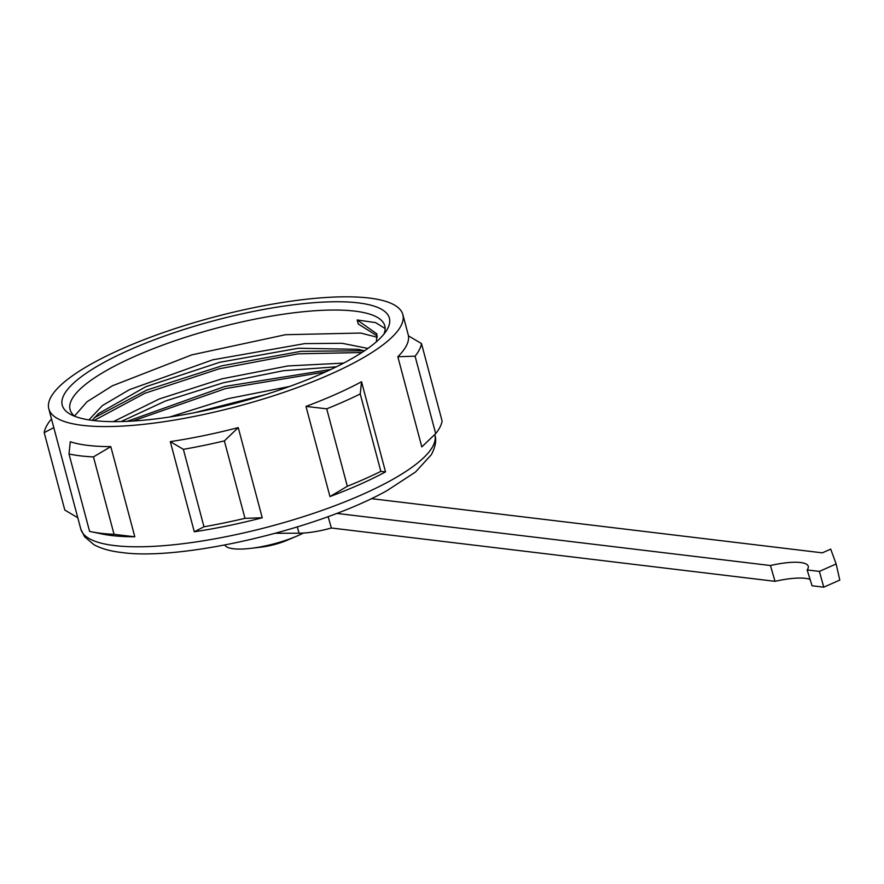<?xml version="1.0" encoding="UTF-8"?>
<svg xmlns="http://www.w3.org/2000/svg" width="884" height="884" viewBox="0 0 884 884"><rect width="100%" height="100%" fill="white"/><g stroke="black" fill="none" stroke-linecap="round" stroke-linejoin="round"><path stroke-width="1.33" d="M111.815 535.549A183.187 46.178 165.1 0 1 102.511 534.069L91.008 531.704A194.966 49.15 -14.9 0 0 100.909 533.284A194.966 49.15 -14.9 0 0 114.058 534.345L134.799 536.787A183.187 46.178 165.1 0 1 111.815 535.549M64.952 421.712A183.187 46.178 165.1 0 1 48.797 408.806A183.187 46.178 165.1 0 1 149.263 337.688A183.187 46.178 165.1 0 1 346.163 296.814A183.187 46.178 165.1 0 1 369.147 298.041A183.187 46.178 165.1 0 1 402.85 314.594A183.187 46.178 165.1 0 1 286.438 391.468A183.187 46.178 165.1 0 1 82.499 425.348A183.187 46.178 165.1 0 1 64.952 421.712M91.008 531.704A194.966 49.15 -14.9 0 1 89.593 531.406L68.996 453.967L70.278 441.746A183.187 46.178 -14.9 0 0 87.825 445.392A183.187 46.178 -14.9 0 0 110.809 446.619L134.799 536.787M305.974 406.408A183.187 46.178 -14.9 0 0 361.534 381.733L385.523 471.89A183.187 46.178 165.1 0 1 329.964 496.565L305.974 406.408L326.715 408.839A194.966 49.15 -14.9 0 0 360.241 393.955L361.534 381.733M397.822 356.738A183.187 46.178 -14.9 0 0 408.441 335.854L421.491 343.578L442.099 421.016A194.966 49.15 165.1 0 1 435.69 433.624L415.082 356.186L397.822 356.738L421.812 446.906L435.69 433.624M170.303 441.613A183.187 46.178 -14.9 0 0 238.249 427.613L262.239 517.781L244.967 518.333A194.966 49.15 165.1 0 1 203.972 526.776L183.364 449.337L170.303 441.613L194.292 531.781L203.972 526.776M262.239 517.77A183.187 46.178 165.1 0 1 194.292 531.781M68.996 453.967A194.966 49.15 -14.9 0 0 80.3 455.846A194.966 49.15 -14.9 0 0 93.461 456.906L110.809 446.619M114.058 534.345L93.461 456.906M358.252 302.881A169.264 42.664 -14.9 0 0 129.197 350.086A169.264 42.664 -14.9 0 0 70.753 414.463A169.264 42.664 -14.9 0 0 93.395 420.519A169.264 42.664 -14.9 0 0 322.45 373.313A169.264 42.664 -14.9 0 0 386.606 330.417A169.264 42.664 -14.9 0 0 358.252 302.881M74.93 416.353A162.833 41.04 165.1 0 1 70.068 409.579A162.833 41.04 165.1 0 1 134.467 356.539A162.833 41.04 165.1 0 1 354.827 311.124A162.833 41.04 165.1 0 1 384.783 325.842A162.833 41.04 165.1 0 1 383.921 334.13M377.247 335.942L358.241 323.964L357.169 319.953L375.656 322.638L385.137 328.539M357.169 319.953L376.893 333.876L376.418 341.743M377.28 337.246L360.65 333.047L285.499 334.704L191.85 354.86L112.412 385.789L87.063 401.734L74.543 416.032M361.876 352.528L298.162 353.832L219.144 368.816L144.777 393.292L93.925 420.574M88.93 419.889L102.456 405.546L129.506 389.634L212.713 359.821L304.759 343.611L342.086 343.29L367.91 348.429M113.417 421.646L159.098 399.027L221.873 378.86L287.797 365.954L343.688 363.081M92.146 420.353L98.455 413.657L145.794 386.728L219.762 362.285L298.383 348.252L358.274 349.335L364.407 350.849M121.108 421.569L165.628 400.927L223.354 382.761L283.609 370.683L336.362 366.805M194.37 412.729L265.498 394.596M289.587 386.463L228.315 398.607L169.75 417.005M325.577 371.91L225.53 388.573L132.71 421.049M127.108 421.359L224.901 386.441L330.87 369.457M94.345 417.679L146.678 390.12L221.884 365.821L300.969 351.313L364.042 350.749M329.964 496.565L347.324 486.277L326.715 408.839M360.241 393.955L380.849 471.393L385.523 471.89M380.849 471.393A194.966 49.15 165.1 0 1 347.324 486.277M415.082 356.186A194.966 49.15 -14.9 0 0 421.491 343.578M183.364 449.337A194.966 49.15 -14.9 0 0 224.37 440.895L238.249 427.613M224.37 440.895L244.967 518.333M224.79 545.019A48.211 12.155 -14.9 0 0 233.42 548.754A48.211 12.155 -14.9 0 0 250.736 548.356A48.211 12.155 -14.9 0 0 296.969 536.058A48.211 12.155 -14.9 0 0 303.433 533.052M250.736 548.356L261.41 547.097A26.785 6.752 -14.9 0 0 287.09 540.268L296.969 536.058M53.869 427.613L44.2 432.619L64.808 510.057L77.858 517.781M51.537 419.093L50.609 420.011A194.966 49.15 -14.9 0 0 44.2 432.619M275.465 533.284L299.112 533.207A42.255 10.652 -14.9 0 0 331.367 528.002L775.025 581.329A42.531 10.718 165.1 0 1 805.269 578.335A42.531 10.718 165.1 0 1 810.087 579.462M823.766 587.186L812.042 585.772L807.147 569.937L819.38 571.407L836.142 563.959L839.8 580.07L823.766 587.186L819.38 571.407M328.108 516.621L331.367 528.002M775.025 581.329L770.45 565.528L336.727 513.394M836.142 563.959L830.706 549.119L822.33 552.843L371.291 498.631M807.147 569.937A41.935 10.575 -14.9 0 0 808.219 566.213A41.935 10.575 -14.9 0 0 800.528 562.522A41.935 10.575 -14.9 0 0 770.45 565.528M80.787 529.019A183.187 46.178 -14.9 0 0 113.992 545.516A183.187 46.178 -14.9 0 0 114.489 545.572A183.187 46.178 165.1 0 0 318.428 511.681A183.187 46.178 165.1 0 0 434.84 434.817C436.663 440.099 435.503 446.718 431.359 454.674L415.502 472.023L387.325 490.432C319.179 528.919 182.447 561.196 121.583 552.489C110.323 551.218 101.063 548.599 93.837 544.621L84.521 536.676L80.787 529.019L48.797 408.806M297.278 526.963L299.112 533.207M402.85 314.594L408.518 335.898M358.992 349.478L358.274 349.335"/></g></svg>
